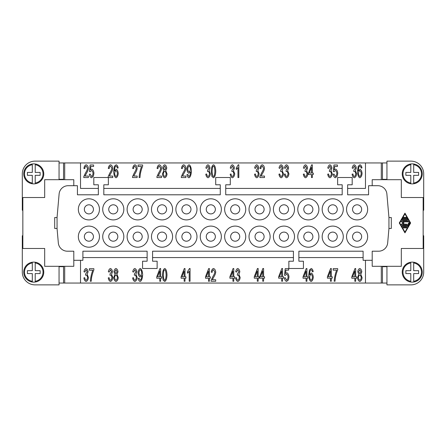 <?xml version="1.0" encoding="UTF-8"?>
<svg xmlns="http://www.w3.org/2000/svg" width="446" height="446" viewBox="0 0 446 446"><rect width="100%" height="100%" fill="white"/><g stroke="black" fill="none" stroke-linecap="round" stroke-linejoin="round"><path stroke-width="0.67" d="M410.783 262.962L410.783 270.672L405.866 270.672L405.866 273.582L410.783 273.582L410.783 281.292A9.282 9.282 0 0 1 410.783 262.962M402.231 272.127A10.007 10.007 0 0 1 413.693 262.226A10.007 10.007 0 0 1 413.693 282.028A10.007 10.007 0 0 1 402.231 272.127A10.007 10.007 0 0 0 410.783 282.028M413.693 262.226L413.693 262.962L413.693 262.226M412.238 183.88A10.007 10.007 0 0 1 410.783 183.774L410.783 175.328L405.866 175.328L405.866 172.418L410.783 172.418L410.783 163.972A10.007 10.007 0 0 0 410.783 183.774L410.783 183.038A9.282 9.282 0 0 1 410.783 164.708L410.783 163.972A10.007 10.007 0 0 1 413.693 163.972L413.693 172.418L418.604 172.418L418.604 175.328L413.693 175.328L413.693 183.774A10.007 10.007 0 0 1 412.238 183.88M422.245 173.873A10.007 10.007 0 0 0 413.693 163.972L413.693 164.708A9.282 9.282 0 0 1 413.693 183.038L413.693 183.774A10.007 10.007 0 0 0 422.245 173.873M33.762 262.12A10.007 10.007 0 0 1 35.217 262.226L35.217 270.672L40.134 270.672L40.134 273.582L35.217 273.582L35.217 282.028A10.007 10.007 0 0 0 35.217 262.226L35.217 262.962A9.282 9.282 0 0 1 35.217 281.292L35.217 282.028A10.007 10.007 0 0 1 32.307 282.028L32.307 273.582L27.396 273.582L27.396 270.672L32.307 270.672L32.307 262.226A10.007 10.007 0 0 1 33.762 262.12M23.755 272.127A10.007 10.007 0 0 0 32.307 282.028L32.307 281.292A9.282 9.282 0 0 1 32.307 262.962L32.307 262.226A10.007 10.007 0 0 0 23.755 272.127M35.217 183.038L35.217 175.328L40.134 175.328L40.134 172.418L35.217 172.418L35.217 164.708A9.282 9.282 0 0 1 35.217 183.038M43.769 173.873A10.007 10.007 0 0 1 32.307 183.774A10.007 10.007 0 0 1 32.307 163.972A10.007 10.007 0 0 1 43.769 173.873A10.007 10.007 0 0 0 35.217 163.972M32.307 183.774L32.307 183.038L32.307 183.774M84.35 236.648A4.549 4.549 0 0 0 88.899 241.197A4.549 4.549 0 0 0 93.448 236.648A4.549 4.549 0 0 0 88.899 232.098A4.549 4.549 0 0 0 84.35 236.648M99.452 236.648A10.553 10.553 0 0 1 88.899 247.201A10.553 10.553 0 0 1 78.345 236.648A10.553 10.553 0 0 1 88.899 226.094A10.553 10.553 0 0 1 99.452 236.648M108.729 236.648A4.549 4.549 0 0 0 113.278 241.197A4.549 4.549 0 0 0 117.828 236.648A4.549 4.549 0 0 0 113.278 232.098A4.549 4.549 0 0 0 108.729 236.648M123.832 236.648A10.553 10.553 0 0 1 113.278 247.201A10.553 10.553 0 0 1 102.725 236.648A10.553 10.553 0 0 1 113.278 226.094A10.553 10.553 0 0 1 123.832 236.648M133.114 236.648A4.549 4.549 0 0 0 137.663 241.197A4.549 4.549 0 0 0 142.213 236.648A4.549 4.549 0 0 0 137.663 232.098A4.549 4.549 0 0 0 133.114 236.648M148.217 236.648A10.553 10.553 0 0 1 137.663 247.201A10.553 10.553 0 0 1 127.11 236.648A10.553 10.553 0 0 1 137.663 226.094A10.553 10.553 0 0 1 148.217 236.648M157.494 236.648A4.549 4.549 0 0 0 162.043 241.197A4.549 4.549 0 0 0 166.592 236.648A4.549 4.549 0 0 0 162.043 232.098A4.549 4.549 0 0 0 157.494 236.648M172.596 236.648A10.553 10.553 0 0 1 162.043 247.201A10.553 10.553 0 0 1 151.489 236.648A10.553 10.553 0 0 1 162.043 226.094A10.553 10.553 0 0 1 172.596 236.648M181.879 236.648A4.549 4.549 0 0 0 186.428 241.197A4.549 4.549 0 0 0 190.977 236.648A4.549 4.549 0 0 0 186.428 232.098A4.549 4.549 0 0 0 181.879 236.648M196.981 236.648A10.553 10.553 0 0 1 186.428 247.201A10.553 10.553 0 0 1 175.875 236.648A10.553 10.553 0 0 1 186.428 226.094A10.553 10.553 0 0 1 196.981 236.648M206.258 236.648A4.549 4.549 0 0 0 210.807 241.197A4.549 4.549 0 0 0 215.357 236.648A4.549 4.549 0 0 0 210.807 232.098A4.549 4.549 0 0 0 206.258 236.648M221.361 236.648A10.553 10.553 0 0 1 210.807 247.201A10.553 10.553 0 0 1 200.254 236.648A10.553 10.553 0 0 1 210.807 226.094A10.553 10.553 0 0 1 221.361 236.648M230.643 236.648A4.549 4.549 0 0 0 235.193 241.197A4.549 4.549 0 0 0 239.742 236.648A4.549 4.549 0 0 0 235.193 232.098A4.549 4.549 0 0 0 230.643 236.648M245.746 236.648A10.553 10.553 0 0 1 235.193 247.201A10.553 10.553 0 0 1 224.639 236.648A10.553 10.553 0 0 1 235.193 226.094A10.553 10.553 0 0 1 245.746 236.648M255.023 236.648A4.549 4.549 0 0 0 259.572 241.197A4.549 4.549 0 0 0 264.121 236.648A4.549 4.549 0 0 0 259.572 232.098A4.549 4.549 0 0 0 255.023 236.648M270.125 236.648A10.553 10.553 0 0 1 259.572 247.201A10.553 10.553 0 0 1 249.019 236.648A10.553 10.553 0 0 1 259.572 226.094A10.553 10.553 0 0 1 270.125 236.648M279.408 236.648A4.549 4.549 0 0 0 283.957 241.197A4.549 4.549 0 0 0 288.506 236.648A4.549 4.549 0 0 0 283.957 232.098A4.549 4.549 0 0 0 279.408 236.648M294.511 236.648A10.553 10.553 0 0 1 283.957 247.201A10.553 10.553 0 0 1 273.404 236.648A10.553 10.553 0 0 1 283.957 226.094A10.553 10.553 0 0 1 294.511 236.648M303.787 236.648A4.549 4.549 0 0 0 308.337 241.197A4.549 4.549 0 0 0 312.886 236.648A4.549 4.549 0 0 0 308.337 232.098A4.549 4.549 0 0 0 303.787 236.648M318.89 236.648A10.553 10.553 0 0 1 308.337 247.201A10.553 10.553 0 0 1 297.783 236.648A10.553 10.553 0 0 1 308.337 226.094A10.553 10.553 0 0 1 318.89 236.648M328.172 236.648A4.549 4.549 0 0 0 332.722 241.197A4.549 4.549 0 0 0 337.271 236.648A4.549 4.549 0 0 0 332.722 232.098A4.549 4.549 0 0 0 328.172 236.648M343.275 236.648A10.553 10.553 0 0 1 332.722 247.201A10.553 10.553 0 0 1 322.168 236.648A10.553 10.553 0 0 1 332.722 226.094A10.553 10.553 0 0 1 343.275 236.648M352.552 236.648A4.549 4.549 0 0 0 357.101 241.197A4.549 4.549 0 0 0 361.65 236.648A4.549 4.549 0 0 0 357.101 232.098A4.549 4.549 0 0 0 352.552 236.648M367.655 236.648A10.553 10.553 0 0 1 357.101 247.201A10.553 10.553 0 0 1 346.548 236.648A10.553 10.553 0 0 1 357.101 226.094A10.553 10.553 0 0 1 367.655 236.648M84.35 209.352A4.549 4.549 0 0 0 88.899 213.902A4.549 4.549 0 0 0 93.448 209.352A4.549 4.549 0 0 0 88.899 204.803A4.549 4.549 0 0 0 84.35 209.352M99.452 209.352A10.553 10.553 0 0 1 88.899 219.906A10.553 10.553 0 0 1 78.345 209.352A10.553 10.553 0 0 1 88.899 198.799A10.553 10.553 0 0 1 99.452 209.352M108.729 209.352A4.549 4.549 0 0 0 113.278 213.902A4.549 4.549 0 0 0 117.828 209.352A4.549 4.549 0 0 0 113.278 204.803A4.549 4.549 0 0 0 108.729 209.352M123.832 209.352A10.553 10.553 0 0 1 113.278 219.906A10.553 10.553 0 0 1 102.725 209.352A10.553 10.553 0 0 1 113.278 198.799A10.553 10.553 0 0 1 123.832 209.352M133.114 209.352A4.549 4.549 0 0 0 137.663 213.902A4.549 4.549 0 0 0 142.213 209.352A4.549 4.549 0 0 0 137.663 204.803A4.549 4.549 0 0 0 133.114 209.352M148.217 209.352A10.553 10.553 0 0 1 137.663 219.906A10.553 10.553 0 0 1 127.11 209.352A10.553 10.553 0 0 1 137.663 198.799A10.553 10.553 0 0 1 148.217 209.352M157.494 209.352A4.549 4.549 0 0 0 162.043 213.902A4.549 4.549 0 0 0 166.592 209.352A4.549 4.549 0 0 0 162.043 204.803A4.549 4.549 0 0 0 157.494 209.352M172.596 209.352A10.553 10.553 0 0 1 162.043 219.906A10.553 10.553 0 0 1 151.489 209.352A10.553 10.553 0 0 1 162.043 198.799A10.553 10.553 0 0 1 172.596 209.352M181.879 209.352A4.549 4.549 0 0 0 186.428 213.902A4.549 4.549 0 0 0 190.977 209.352A4.549 4.549 0 0 0 186.428 204.803A4.549 4.549 0 0 0 181.879 209.352M196.981 209.352A10.553 10.553 0 0 1 186.428 219.906A10.553 10.553 0 0 1 175.875 209.352A10.553 10.553 0 0 1 186.428 198.799A10.553 10.553 0 0 1 196.981 209.352M206.258 209.352A4.549 4.549 0 0 0 210.807 213.902A4.549 4.549 0 0 0 215.357 209.352A4.549 4.549 0 0 0 210.807 204.803A4.549 4.549 0 0 0 206.258 209.352M221.361 209.352A10.553 10.553 0 0 1 210.807 219.906A10.553 10.553 0 0 1 200.254 209.352A10.553 10.553 0 0 1 210.807 198.799A10.553 10.553 0 0 1 221.361 209.352M230.643 209.352A4.549 4.549 0 0 0 235.193 213.902A4.549 4.549 0 0 0 239.742 209.352A4.549 4.549 0 0 0 235.193 204.803A4.549 4.549 0 0 0 230.643 209.352M245.746 209.352A10.553 10.553 0 0 1 235.193 219.906A10.553 10.553 0 0 1 224.639 209.352A10.553 10.553 0 0 1 235.193 198.799A10.553 10.553 0 0 1 245.746 209.352M255.023 209.352A4.549 4.549 0 0 0 259.572 213.902A4.549 4.549 0 0 0 264.121 209.352A4.549 4.549 0 0 0 259.572 204.803A4.549 4.549 0 0 0 255.023 209.352M270.125 209.352A10.553 10.553 0 0 1 259.572 219.906A10.553 10.553 0 0 1 249.019 209.352A10.553 10.553 0 0 1 259.572 198.799A10.553 10.553 0 0 1 270.125 209.352M279.408 209.352A4.549 4.549 0 0 0 283.957 213.902A4.549 4.549 0 0 0 288.506 209.352A4.549 4.549 0 0 0 283.957 204.803A4.549 4.549 0 0 0 279.408 209.352M294.511 209.352A10.553 10.553 0 0 1 283.957 219.906A10.553 10.553 0 0 1 273.404 209.352A10.553 10.553 0 0 1 283.957 198.799A10.553 10.553 0 0 1 294.511 209.352M303.787 209.352A4.549 4.549 0 0 0 308.337 213.902A4.549 4.549 0 0 0 312.886 209.352A4.549 4.549 0 0 0 308.337 204.803A4.549 4.549 0 0 0 303.787 209.352M318.89 209.352A10.553 10.553 0 0 1 308.337 219.906A10.553 10.553 0 0 1 297.783 209.352A10.553 10.553 0 0 1 308.337 198.799A10.553 10.553 0 0 1 318.89 209.352M328.172 209.352A4.549 4.549 0 0 0 332.722 213.902A4.549 4.549 0 0 0 337.271 209.352A4.549 4.549 0 0 0 332.722 204.803A4.549 4.549 0 0 0 328.172 209.352M343.275 209.352A10.553 10.553 0 0 1 332.722 219.906A10.553 10.553 0 0 1 322.168 209.352A10.553 10.553 0 0 1 332.722 198.799A10.553 10.553 0 0 1 343.275 209.352M352.552 209.352A4.549 4.549 0 0 0 357.101 213.902A4.549 4.549 0 0 0 361.65 209.352A4.549 4.549 0 0 0 357.101 204.803A4.549 4.549 0 0 0 352.552 209.352M367.655 209.352A10.553 10.553 0 0 1 357.101 219.906A10.553 10.553 0 0 1 346.548 209.352A10.553 10.553 0 0 1 357.101 198.799A10.553 10.553 0 0 1 367.655 209.352M84.957 176.053L88.38 176.053L88.38 177.558L83.753 177.558L83.848 176.471L85.548 172.853C86.764 170.918 87.41 169.391 87.488 168.27L86.167 166.063C85.403 166.319 84.946 167.172 84.801 168.616L83.915 168.454C84.216 166.33 84.974 165.104 86.189 164.775C87.422 165.198 88.152 166.375 88.375 168.309C88.33 169.647 87.645 171.415 86.307 173.605L84.957 176.053M108.133 177.508L108.233 176.471L109.928 172.853C111.143 170.918 111.79 169.391 111.874 168.27L110.552 166.063C109.783 166.319 109.326 167.172 109.181 168.616L108.3 168.454C108.601 166.33 109.359 165.104 110.569 164.775C111.801 165.198 112.531 166.375 112.754 168.309C112.715 169.647 112.024 171.415 110.686 173.605L109.337 176.053L112.766 176.053L112.766 177.558L108.367 177.558M133.722 176.053L137.145 176.053L137.145 177.558L132.518 177.558L132.613 176.471L134.313 172.853C135.528 170.918 136.175 169.391 136.253 168.27L134.932 166.063C134.168 166.319 133.711 167.172 133.566 168.616L132.679 168.454C132.98 166.33 133.739 165.104 134.954 164.775C136.186 165.198 136.916 166.375 137.139 168.309C137.095 169.647 136.409 171.415 135.071 173.605L133.722 176.053M158.101 176.053L161.53 176.053L161.53 177.558L156.897 177.558L156.998 176.471L158.692 172.853C159.908 170.918 160.554 169.391 160.638 168.27L159.317 166.063C158.547 166.319 158.09 167.172 157.945 168.616L157.064 168.454C157.366 166.33 158.124 165.104 159.334 164.775C160.566 165.198 161.296 166.375 161.519 168.309C161.48 169.647 160.789 171.415 159.451 173.605L158.101 176.053M182.486 176.053L185.91 176.053L185.91 177.558L181.282 177.558L181.377 176.471L183.077 172.853C184.293 170.918 184.939 169.391 185.018 168.27L183.696 166.063C182.932 166.319 182.475 167.172 182.33 168.616L181.444 168.454C181.745 166.33 182.503 165.104 183.719 164.775C184.951 165.198 185.681 166.375 185.904 168.309C185.859 169.647 185.174 171.415 183.836 173.605L182.486 176.053M208.014 177.77C206.855 177.369 206.113 176.176 205.79 174.18L206.643 173.979C206.916 175.479 207.373 176.309 208.014 176.482C208.795 176.159 209.274 175.272 209.447 173.823C209.297 172.457 208.84 171.632 208.081 171.348L207.479 171.52L207.574 170.149L209.141 168.047L207.992 166.057L206.732 168.354L205.879 168.075C206.242 166.185 206.938 165.087 207.975 164.775C209.096 165.221 209.776 166.319 210.021 168.075L209.062 170.656L210.361 173.789C210.088 175.947 209.308 177.274 208.014 177.77M232.394 177.77C231.234 177.369 230.498 176.176 230.169 174.18L231.028 173.979C231.296 175.479 231.753 176.309 232.394 176.482C233.18 176.159 233.659 175.272 233.832 173.823C233.676 172.457 233.219 171.632 232.461 171.348L231.859 171.52L231.959 170.149L233.52 168.047L232.377 166.057L231.112 168.354L230.259 168.075C230.621 166.185 231.323 165.087 232.355 164.775C233.475 165.221 234.161 166.319 234.406 168.075L233.442 170.656L234.747 173.789C234.473 175.947 233.687 177.274 232.394 177.77M256.779 177.77C255.619 177.369 254.878 176.176 254.555 174.18L255.407 173.979C255.681 175.479 256.138 176.309 256.779 176.482C257.565 176.159 258.039 175.272 258.212 173.823C258.061 172.457 257.604 171.632 256.846 171.348L256.244 171.52L256.339 170.149L257.905 168.047L256.757 166.057L255.497 168.354L254.644 168.075C255.006 166.185 255.703 165.087 256.74 164.775C257.86 165.221 258.541 166.319 258.786 168.075L257.827 170.656L259.126 173.789C258.853 175.947 258.072 177.274 256.779 177.77M281.158 177.77C279.999 177.369 279.263 176.176 278.94 174.18L279.793 173.979C280.066 175.479 280.517 176.309 281.158 176.482C281.944 176.159 282.424 175.272 282.597 173.823C282.441 172.457 281.983 171.632 281.225 171.348L280.629 171.52L280.724 170.149L282.285 168.047L281.142 166.057L279.876 168.354L279.023 168.075C279.391 166.185 280.088 165.087 281.119 164.775C282.24 165.221 282.926 166.319 283.171 168.075L282.207 170.656L283.511 173.789C283.238 175.947 282.452 177.274 281.158 177.77M305.543 177.77C304.384 177.369 303.642 176.176 303.319 174.18L304.172 173.979C304.445 175.479 304.902 176.309 305.543 176.482C306.33 176.159 306.803 175.272 306.982 173.823C306.826 172.457 306.369 171.632 305.61 171.348L305.008 171.52L305.103 170.149L306.67 168.047L305.521 166.057L304.261 168.354L303.408 168.075C303.771 166.185 304.467 165.087 305.504 164.775C306.625 165.221 307.305 166.319 307.55 168.075L306.592 170.656L307.891 173.789C307.617 175.947 306.837 177.274 305.543 177.77M329.923 177.77C328.769 177.369 328.027 176.176 327.704 174.18L328.557 173.979C328.83 175.479 329.282 176.309 329.923 176.482C330.709 176.159 331.188 175.272 331.361 173.823C331.205 172.457 330.748 171.632 329.995 171.348L329.393 171.52L329.488 170.149L331.049 168.047L329.906 166.057L328.641 168.354L327.788 168.075C328.156 166.185 328.853 165.087 329.884 164.775C331.004 165.221 331.69 166.319 331.935 168.075L330.971 170.656L332.276 173.789C332.002 175.947 331.216 177.274 329.923 177.77M354.308 177.77C353.148 177.369 352.407 176.176 352.084 174.18L352.937 173.979C353.21 175.479 353.667 176.309 354.308 176.482C355.094 176.159 355.573 175.272 355.746 173.823C355.59 172.457 355.133 171.632 354.375 171.348L353.773 171.52L353.873 170.149L355.434 168.047L354.286 166.057L353.026 168.354L352.173 168.075C352.535 166.185 353.232 165.087 354.269 164.775C355.39 165.221 356.07 166.319 356.315 168.075L355.356 170.656L356.655 173.789C356.382 175.947 355.601 177.274 354.308 177.77M354.832 271.045L352.635 276.788L354.832 276.788L354.832 271.045M355.685 281.275L354.832 281.275L354.832 278.226L351.794 278.226L351.794 276.788L354.988 268.537L355.685 268.537L355.685 276.788L356.627 276.788L356.627 278.226L355.685 278.226L355.685 281.275M330.447 270.995L328.256 276.743L330.447 276.743L330.447 270.995M331.306 281.225L330.447 281.225L330.447 278.176L327.409 278.176L327.409 276.743L330.603 268.492L331.306 268.492L331.306 276.743L332.248 276.743L332.248 278.176L331.306 278.176L331.306 281.225M306.067 271.045L303.871 276.788L306.067 276.788L306.067 271.045M306.92 281.275L306.067 281.275L306.067 278.226L303.029 278.226L303.029 276.788L306.224 268.537L306.92 268.537L306.92 276.788L307.863 276.788L307.863 278.226L306.92 278.226L306.92 281.275M281.682 270.995L279.491 276.743L281.682 276.743L281.682 270.995M282.541 281.225L281.682 281.225L281.682 278.176L278.644 278.176L278.644 276.743L281.839 268.492L282.541 268.492L282.541 276.743L283.478 276.743L283.478 278.176L282.541 278.176L282.541 281.225M257.303 270.995L255.106 276.743L257.303 276.743L257.303 270.995M258.156 281.225L257.303 281.225L257.303 278.176L254.265 278.176L254.265 276.743L257.459 268.492L258.156 268.492L258.156 276.743L259.098 276.743L259.098 278.176L258.156 278.176L258.156 281.225M232.918 271.045L230.727 276.788L232.918 276.788L232.918 271.045M233.776 281.275L232.918 281.275L232.918 278.226L229.88 278.226L229.88 276.788L233.074 268.537L233.776 268.537L233.776 276.788L234.713 276.788L234.713 278.226L233.776 278.226L233.776 281.275M208.538 271.045L206.342 276.788L208.538 276.788L208.538 271.045M209.391 281.275L208.538 281.275L208.538 278.226L205.5 278.226L205.5 276.788L208.695 268.537L209.391 268.537L209.391 276.788L210.334 276.788L210.334 278.226L209.391 278.226L209.391 281.275M184.153 271.045L181.962 276.788L184.153 276.788L184.153 271.045M185.006 281.275L184.153 281.275L184.153 278.226L181.115 278.226L181.115 276.788L184.31 268.537L185.006 268.537L185.006 276.788L185.949 276.788L185.949 278.226L185.006 278.226L185.006 281.275M159.774 271.045L157.577 276.788L159.774 276.788L159.774 271.045M160.627 281.275L159.774 281.275L159.774 278.226L156.736 278.226L156.736 276.788L159.93 268.537L160.627 268.537L160.627 276.788L161.569 276.788L161.569 278.226L160.627 278.226L160.627 281.275M134.865 281.487C133.705 281.086 132.964 279.893 132.64 277.897L133.499 277.691C133.767 279.19 134.224 280.027 134.865 280.2C135.651 279.876 136.13 278.99 136.303 277.54C136.147 276.174 135.69 275.349 134.932 275.059L134.33 275.238L134.43 273.866L135.991 271.759L134.848 269.769L133.583 272.071L132.73 271.792C133.092 269.902 133.794 268.804 134.826 268.492C135.946 268.938 136.627 270.036 136.877 271.792L135.913 274.374L137.217 277.507C136.944 279.664 136.158 280.991 134.865 281.487M110.485 281.487C109.326 281.086 108.584 279.893 108.261 277.897L109.114 277.691C109.387 279.19 109.844 280.027 110.485 280.2C111.266 279.876 111.745 278.99 111.918 277.54C111.762 276.174 111.31 275.349 110.552 275.059L109.95 275.238L110.045 273.866L111.611 271.759L110.463 269.769L109.203 272.071L108.35 271.792C108.713 269.902 109.409 268.804 110.446 268.492C111.561 268.938 112.247 270.036 112.492 271.792L111.533 274.374L112.832 277.507C112.559 279.664 111.779 280.991 110.485 281.487M86.1 281.487C84.941 281.086 84.199 279.893 83.876 277.897L84.734 277.691C85.002 279.19 85.459 280.027 86.1 280.2C86.886 279.876 87.366 278.99 87.539 277.54C87.383 276.174 86.925 275.349 86.167 275.059L85.565 275.238L85.665 273.866L87.226 271.759L86.084 269.769L84.818 272.071L83.965 271.792C84.327 269.902 85.03 268.804 86.061 268.492C87.182 268.938 87.862 270.036 88.113 271.792L87.148 274.374L88.447 277.507C88.174 279.664 87.394 280.991 86.1 281.487M92.779 270.209L89.351 270.209L89.351 268.704L93.877 268.704L93.877 269.919C92.946 272.054 92.166 274.675 91.547 277.769L91.218 281.275L90.332 281.275C90.649 277.434 91.469 273.744 92.779 270.209M115.988 273.76L117.114 271.798L115.977 269.769L114.839 271.714L115.988 273.76M115.988 280.205C116.763 279.91 117.231 279.057 117.393 277.652C117.226 276.213 116.746 275.344 115.96 275.043C115.185 275.344 114.722 276.197 114.561 277.596C114.722 278.984 115.202 279.854 115.988 280.205M113.68 277.585L115.018 274.362L113.959 271.77C114.17 269.981 114.839 268.888 115.966 268.492C117.103 268.905 117.777 270.008 117.995 271.809L116.969 274.362L118.279 277.635C118.028 279.737 117.259 281.019 115.977 281.487C114.694 281.025 113.931 279.72 113.68 277.585M140.367 269.78C139.609 270.12 139.141 271.14 138.951 272.84C139.119 274.357 139.581 275.271 140.351 275.578C141.098 275.293 141.555 274.335 141.711 272.712C141.544 271.062 141.098 270.081 140.367 269.78M140.155 281.487C139.146 281.186 138.494 280.133 138.193 278.326L139.018 278.187L140.178 280.205C141.103 279.742 141.65 278.204 141.817 275.589L140.139 276.955C139.018 276.503 138.327 275.115 138.07 272.79C138.332 270.387 139.063 268.955 140.261 268.492C141.588 268.905 142.386 270.956 142.659 274.647C142.408 278.678 141.577 280.958 140.155 281.487M164.736 280.205C165.488 280.038 165.951 278.298 166.124 274.992C165.951 271.681 165.483 269.947 164.725 269.78L163.771 270.694L163.336 274.992C163.504 278.304 163.972 280.043 164.736 280.205M163.141 280.177L162.45 274.992C162.651 271.207 163.414 269.038 164.736 268.492C166.046 268.916 166.804 271.084 167.005 274.992C166.804 278.767 166.051 280.93 164.736 281.487L163.141 280.177M190.057 268.492L190.057 281.275L189.204 281.275L189.204 271.313L187.487 273.197L187.487 271.681L189.505 268.492L190.057 268.492M212.296 279.77L215.719 279.77L215.719 281.275L211.092 281.275L211.187 280.188L212.887 276.565C214.102 274.636 214.749 273.108 214.827 271.982L213.506 269.78C212.742 270.036 212.285 270.884 212.14 272.333L211.253 272.171C211.555 270.042 212.313 268.815 213.528 268.492C214.76 268.916 215.49 270.092 215.713 272.021C215.669 273.365 214.983 275.132 213.645 277.323L212.296 279.77M237.824 281.487C236.664 281.086 235.923 279.893 235.6 277.897L236.452 277.691C236.726 279.19 237.183 280.027 237.824 280.2C238.604 279.876 239.084 278.99 239.257 277.54C239.106 276.174 238.649 275.349 237.891 275.059L237.289 275.238L237.383 273.866L238.95 271.759L237.802 269.769L236.542 272.071L235.689 271.792C236.051 269.902 236.748 268.804 237.785 268.492C238.905 268.938 239.586 270.036 239.831 271.792L238.872 274.374L240.171 277.507C239.898 279.664 239.117 280.991 237.824 281.487M262.727 270.995L260.536 276.743L262.727 276.743L262.727 270.995M263.58 281.225L262.727 281.225L262.727 278.176L259.689 278.176L259.689 276.743L262.884 268.492L263.58 268.492L263.58 276.743L264.523 276.743L264.523 278.176L263.58 278.176L263.58 281.225M286.605 281.443C285.429 281.064 284.682 279.876 284.364 277.886L285.267 277.752L286.605 280.16C287.414 279.826 287.904 278.783 288.083 277.044C287.921 275.411 287.425 274.446 286.594 274.151L285.323 275.394L284.52 275.199L285.2 268.654L288.662 268.654L288.662 270.148L285.88 270.148L285.507 273.565L286.828 272.774C288.01 273.236 288.729 274.613 288.997 276.899L288.439 279.898L286.605 281.443M311.113 280.205C311.826 279.904 312.267 278.912 312.434 277.239C312.278 275.628 311.826 274.68 311.085 274.39C310.332 274.697 309.87 275.611 309.697 277.15C309.886 278.8 310.36 279.815 311.113 280.205M311.224 268.492C312.239 268.804 312.902 269.863 313.203 271.664L312.351 271.792L312.027 270.443L311.163 269.769L310.433 270.187C309.948 271.006 309.658 272.517 309.563 274.714L311.258 273.013C312.373 273.476 313.059 274.853 313.321 277.139C313.059 279.508 312.328 280.958 311.135 281.487C309.786 281.08 308.978 279.023 308.71 275.316L309.457 269.947L311.224 268.492M336.602 270.159L333.179 270.159L333.179 268.654L337.7 268.654L337.7 269.869C336.769 272.004 335.994 274.625 335.37 277.724L335.041 281.225L334.16 281.225C334.478 277.384 335.292 273.699 336.602 270.159M359.81 273.76L360.937 271.798L359.799 269.769L358.668 271.714L359.81 273.76M359.81 280.205C360.585 279.91 361.054 279.057 361.221 277.652C361.054 276.213 360.574 275.344 359.783 275.043C359.013 275.344 358.545 276.197 358.383 277.596C358.551 278.984 359.024 279.854 359.81 280.205M357.502 277.585L358.84 274.362L357.781 271.77C357.999 269.981 358.668 268.888 359.794 268.492C360.925 268.905 361.6 270.008 361.823 271.809L360.792 274.362L362.102 277.635C361.851 279.737 361.082 281.019 359.799 281.487C358.523 281.025 357.753 279.72 357.502 277.585M359.877 176.493C360.591 176.187 361.031 175.194 361.199 173.522C361.043 171.911 360.591 170.963 359.85 170.679C359.097 170.98 358.634 171.9 358.461 173.433C358.651 175.083 359.125 176.103 359.877 176.493M359.989 164.775C361.004 165.087 361.667 166.146 361.968 167.947L361.115 168.075L360.792 166.726L359.928 166.057L359.203 166.47C358.712 167.289 358.422 168.8 358.328 170.996L360.028 169.296C361.137 169.759 361.823 171.136 362.085 173.422C361.823 175.791 361.093 177.24 359.9 177.77C358.551 177.363 357.742 175.306 357.475 171.599L358.222 166.23L359.989 164.775M335.37 177.77C334.193 177.397 333.446 176.209 333.129 174.219L334.032 174.085L335.37 176.493C336.178 176.159 336.669 175.116 336.847 173.377C336.685 171.738 336.189 170.779 335.364 170.483L334.087 171.727L333.285 171.532L333.965 164.987L337.427 164.987L337.427 166.481L334.645 166.481L334.271 169.898L335.593 169.101C336.775 169.569 337.494 170.946 337.761 173.226L337.204 176.231L335.37 177.77M311.492 167.328L309.301 173.076L311.492 173.076L311.492 167.328M312.351 177.558L311.492 177.558L311.492 174.509L308.454 174.509L308.454 173.076L311.648 164.819L312.351 164.819L312.351 173.076L313.287 173.076L313.287 174.509L312.351 174.509L312.351 177.558M286.588 177.77C285.429 177.369 284.687 176.176 284.364 174.18L285.217 173.979C285.49 175.479 285.947 176.309 286.588 176.482C287.369 176.159 287.848 175.272 288.021 173.823C287.871 172.457 287.414 171.632 286.655 171.348L286.053 171.52L286.148 170.149L287.715 168.047L286.566 166.057L285.306 168.354L284.453 168.075C284.816 166.185 285.512 165.087 286.549 164.775C287.67 165.221 288.35 166.319 288.595 168.075L287.637 170.656L288.936 173.789C288.662 175.947 287.882 177.274 286.588 177.77M261.061 176.053L264.484 176.053L264.484 177.558L259.856 177.558L259.951 176.471L261.651 172.853C262.867 170.918 263.514 169.391 263.592 168.27L262.27 166.063C261.507 166.319 261.049 167.172 260.904 168.616L260.018 168.454C260.319 166.33 261.077 165.104 262.293 164.775C263.525 165.198 264.255 166.375 264.478 168.309C264.433 169.647 263.748 171.415 262.41 173.605L261.061 176.053M238.822 164.775L238.822 177.558L237.969 177.558L237.969 167.596L236.252 169.48L236.252 167.969L238.27 164.775L238.822 164.775M213.5 176.493C214.253 176.321 214.716 174.581 214.888 171.275C214.716 167.969 214.253 166.23 213.489 166.063L212.536 166.977L212.101 171.275C212.268 174.587 212.736 176.326 213.5 176.493M211.906 176.46L211.214 171.275C211.415 167.49 212.179 165.321 213.5 164.775C214.81 165.198 215.569 167.367 215.769 171.275C215.574 175.049 214.816 177.213 213.5 177.77L211.906 176.46M189.137 166.063C188.374 166.403 187.905 167.423 187.716 169.123C187.883 170.64 188.351 171.554 189.115 171.861C189.862 171.576 190.319 170.623 190.475 168.995C190.308 167.345 189.862 166.369 189.137 166.063M188.92 177.77C187.911 177.469 187.259 176.415 186.958 174.609L187.788 174.47L188.942 176.493C189.868 176.025 190.414 174.486 190.581 171.872L188.903 173.238C187.783 172.786 187.091 171.398 186.835 169.073C187.097 166.67 187.827 165.237 189.026 164.775C190.353 165.187 191.15 167.239 191.429 170.93C191.172 174.96 190.342 177.24 188.92 177.77M164.752 170.043L165.879 168.086L164.741 166.057L163.61 167.997L164.752 170.043M164.752 176.493C165.527 176.192 165.996 175.345 166.163 173.94C165.99 172.502 165.511 171.626 164.725 171.325C163.95 171.626 163.487 172.479 163.325 173.879C163.487 175.267 163.966 176.142 164.752 176.493M162.444 173.868L163.782 170.645L162.723 168.053C162.935 166.269 163.61 165.171 164.736 164.775C165.867 165.187 166.542 166.291 166.759 168.092L165.734 170.645L167.044 173.918C166.793 176.019 166.024 177.302 164.741 177.77C163.459 177.307 162.695 176.008 162.444 173.868M141.544 166.492L138.121 166.492L138.121 164.987L142.642 164.987L142.642 166.202C141.711 168.337 140.93 170.957 140.312 174.057L139.983 177.558L139.096 177.558C139.414 173.717 140.234 170.032 141.544 166.492M116.055 176.493C116.768 176.187 117.209 175.194 117.376 173.522C117.22 171.911 116.768 170.963 116.027 170.679C115.274 170.98 114.812 171.9 114.639 173.433C114.828 175.083 115.302 176.103 116.055 176.493M116.161 164.775C117.181 165.087 117.844 166.146 118.145 167.947L117.287 168.075L116.969 166.726L116.105 166.057L115.375 166.47C114.89 167.289 114.6 168.8 114.505 170.996L116.2 169.296C117.315 169.759 118 171.136 118.257 173.422C118 175.791 117.27 177.24 116.077 177.77C114.728 177.363 113.92 175.306 113.646 171.599L114.393 166.23L116.161 164.775M91.547 177.77C90.365 177.397 89.618 176.209 89.306 174.219L90.209 174.085L91.547 176.493C92.355 176.159 92.846 175.116 93.024 173.377C92.863 171.738 92.367 170.779 91.536 170.483L90.265 171.727L89.462 171.532L90.137 164.987L93.604 164.987L93.604 166.481L90.817 166.481L90.449 169.898L91.77 169.101C92.946 169.569 93.671 170.946 93.933 173.226L93.381 176.231L91.547 177.77M80.525 260.302L80.525 283.048L365.475 283.048L365.475 260.302M347.64 188.429L365.475 188.429L365.475 162.952L80.525 162.952L80.525 188.429L98.36 188.429M404.578 217.693A0.379 0.379 0 0 1 404.957 217.314A0.379 0.379 0 0 1 405.336 217.693L405.336 219.588L406.663 219.588L405.676 217.882A0.379 0.379 0 0 1 405.815 217.364A0.379 0.379 0 0 1 406.334 217.503L407.644 219.778A0.379 0.379 0 0 1 407.321 220.346L402.599 220.346A0.379 0.379 0 0 1 402.27 219.778L403.58 217.503A0.379 0.379 0 0 1 404.098 217.364A0.379 0.379 0 0 1 404.238 217.882L403.256 219.588L404.578 219.588L404.578 217.693M403.474 227.928A0.379 0.379 0 0 1 403.095 227.549A0.379 0.379 0 0 1 403.474 227.17L406.445 227.17A0.379 0.379 0 0 1 406.824 227.549A0.379 0.379 0 0 1 406.445 227.928L403.474 227.928M404.957 232.098L410.203 223L404.957 213.902L399.711 223L404.957 232.098M410.643 223L404.957 232.857L399.276 223L404.957 213.143L410.643 223M407.644 226.222A0.379 0.379 0 0 1 407.321 226.412L402.599 226.412A0.379 0.379 0 0 1 402.22 226.033A0.379 0.379 0 0 1 402.599 225.654L407.098 225.654L408.737 222.81A0.379 0.379 0 0 1 409.255 222.671A0.379 0.379 0 0 1 409.395 223.19L407.644 226.222M402.738 224.137L406.445 224.137A0.379 0.379 0 0 1 406.824 224.516A0.379 0.379 0 0 1 406.445 224.895L401.723 224.895A0.379 0.379 0 0 1 401.478 224.232L402.894 223L401.478 221.768A0.379 0.379 0 0 1 401.723 221.105L408.19 221.105A0.379 0.379 0 0 1 408.569 221.484A0.379 0.379 0 0 1 408.19 221.863L402.738 221.863L404.048 223L402.738 224.137M372.204 185.698L372.204 179.693L401.316 179.693L401.316 197.528L423.154 197.528L423.154 248.472L401.316 248.472L401.316 266.307L372.204 266.307L372.204 260.302L363.105 260.302L363.105 251.204L298.876 251.204L298.876 261.211L303.425 261.211L303.425 268.492L288.869 268.492L288.869 261.211L293.418 261.211L293.418 251.204L152.582 251.204L152.582 261.211L157.131 261.211L157.131 268.492L142.575 268.492L142.575 261.211L147.124 261.211L147.124 251.204L82.895 251.204L82.895 260.302L73.796 260.302L73.796 251.204L67.379 251.204A9.098 9.098 0 0 1 58.32 242.897L57.055 228.458L54.691 228.458L54.691 217.542L57.055 217.542L59.112 194.004A9.098 9.098 0 0 1 68.177 185.698L77.431 185.698L77.431 194.796L98.36 194.796L98.36 184.789L93.811 184.789L93.811 177.508L108.367 177.508L108.367 184.789L103.818 184.789L103.818 194.796L220.268 194.796L220.268 184.789L215.719 184.789L215.719 177.508L230.281 177.508L230.281 184.789L225.732 184.789L225.732 194.796L342.182 194.796L342.182 184.789L337.633 184.789L337.633 177.508L352.189 177.508L352.189 184.789L347.64 184.789L347.64 194.796L368.569 194.796L368.569 185.698L377.823 185.698A9.098 9.098 0 0 1 386.888 194.004L388.945 217.542L391.309 217.542L391.309 228.458L388.945 228.458L387.68 242.897A9.098 9.098 0 0 1 378.621 251.204L372.204 251.204L372.204 260.302M73.796 185.698L73.796 179.693L44.684 179.693L44.684 197.528L22.846 197.528L22.846 248.472L44.684 248.472L44.684 266.307L73.796 266.307L73.796 260.302M59.056 179.693L59.056 161.134L35.039 161.134A12.739 12.739 0 0 0 22.3 173.873L22.3 210.261L22.846 210.261M59.056 179.331L63.549 179.331L63.549 162.952L80.525 162.952M64.698 162.952L64.698 179.693M423.154 235.739L423.7 235.739L423.7 272.127A12.739 12.739 0 0 1 410.961 284.866L386.944 284.866L386.944 266.307M386.944 266.669L382.451 266.669L382.451 283.048L365.475 283.048M381.302 283.048L381.302 266.307M363.105 257.571L298.876 257.571M147.124 257.571L82.895 257.571M103.818 188.429L220.268 188.429M381.302 179.693L381.302 162.952L382.451 162.952L382.451 179.331L386.944 179.331M365.475 162.952L381.302 162.952M388.945 217.542L388.945 228.458M57.055 228.458L57.055 217.542M32.307 183.038L32.307 175.328L27.396 175.328L27.396 172.418L32.307 172.418L32.307 164.708A9.282 9.282 0 0 0 32.307 183.038M63.549 162.952L59.056 162.952M64.698 266.307L64.698 283.048L63.549 283.048L63.549 266.669L59.056 266.669M63.549 283.048L59.056 283.048M35.039 284.866A12.739 12.739 0 0 1 22.3 272.127A12.739 12.739 0 0 0 35.039 284.866L59.056 284.866L59.056 266.307M22.3 173.873A12.739 12.739 0 0 1 35.039 161.134M22.846 235.739L22.3 235.739L22.3 272.127M293.418 257.571L152.582 257.571M80.525 283.048L64.698 283.048M59.24 179.693L59.24 179.331M386.76 266.307L386.76 266.669M386.76 179.331L386.76 179.693M59.24 266.669L59.24 266.307M225.732 188.429L342.182 188.429M413.693 262.962L413.693 270.672L418.604 270.672L418.604 273.582L413.693 273.582L413.693 281.292A9.282 9.282 0 0 0 413.693 262.962M382.451 162.952L386.944 162.952M382.451 283.048L386.944 283.048M386.944 179.693L386.944 161.134L410.961 161.134A12.739 12.739 0 0 1 423.7 173.873L423.7 210.261L423.154 210.261M422.245 272.127A10.007 10.007 0 0 1 413.693 282.028M23.755 173.873A10.007 10.007 0 0 1 32.307 163.972"/></g></svg>
